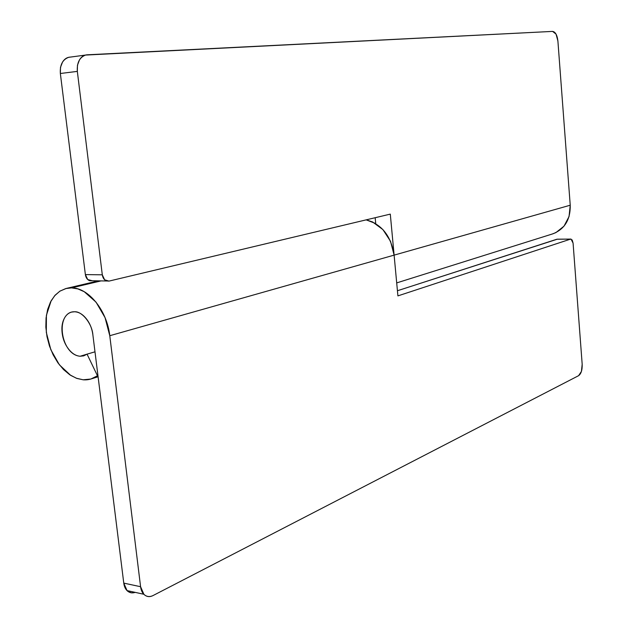 <?xml version="1.0" encoding="UTF-8"?>
<svg xmlns="http://www.w3.org/2000/svg" width="628" height="628" viewBox="0 0 628 628"><rect width="100%" height="100%" fill="white"/><g stroke="black" fill="none" stroke-linecap="round" stroke-linejoin="round"><path stroke-width="0.94" d="M552.302 234.001L555.937 232.588L564.015 226.151L569.054 216.534L570.232 205.215L394.109 255.133L570.232 205.215L557.9 41.001L556.039 34.124L552.585 31.4L87.347 54.793C84.073 54.958 81.444 56.661 79.473 59.895L77.464 65.202L77.33 71.388L102.301 274.813L104.656 279.829L108.997 281.101L390.294 214.117L394.109 255.133C391.063 235.979 381.753 224.227 366.163 219.863L375.23 223.348L366.187 219.863M557.319 239.197L397.43 290.74L556.84 239.244L571.009 239.08L573.081 243.13L582.18 364.279C582.344 369.978 581.151 373.778 578.608 375.677L153.083 595.532C149.605 597.212 146.544 596.804 143.898 594.316L140.586 586.709L123.771 583.114L92.881 334.873C92.096 328.664 89.914 323.294 86.326 318.765C82.723 314.267 78.806 311.928 74.567 311.771C70.336 311.621 67.015 313.655 64.613 317.846C62.219 322.046 61.411 327.18 62.18 333.256C62.957 339.316 65.092 344.591 68.578 349.074C72.071 353.548 75.941 355.943 80.164 356.241L87.057 354.145L83.697 355.872L80.164 356.241C61.732 354.93 55.068 316.496 71.686 312.069L74.567 311.771C82.048 311.096 92.143 323.742 92.881 334.873L123.771 583.114L127.092 590.65C129.407 592.832 132.1 593.405 135.177 592.369L131.558 592.887L128.198 591.576C125.749 589.865 124.273 587.039 123.771 583.114L140.586 586.709L109.774 335.713L105.041 317.627L96.037 302.139L84.238 291.706L77.88 288.904L71.553 287.883L100.818 280.959L71.553 287.883L66.332 288.409L59.95 291.117L55.107 295.215L51.158 300.765L46.409 315.256L46.315 332.416L50.852 349.757L59.37 364.805L70.666 375.356L76.867 378.425L83.139 379.799C88.375 380.215 93.148 378.849 97.442 375.709L87.057 354.145L94.993 351.821L87.057 354.145L97.442 375.709L97.944 375.552L90.84 379.037L83.139 379.799L76.404 378.244L69.763 374.767L63.514 369.547L57.894 362.803L53.152 354.851L49.463 346.012L46.998 336.663L45.844 327.188L46.064 317.988L47.642 309.439L50.538 301.927L54.636 295.764L59.77 291.235L65.728 288.574L71.553 287.883C88.43 287.624 107.05 310.546 109.774 335.713L394.109 255.133L109.774 335.713L140.586 586.709C141.08 590.681 142.556 593.523 144.997 595.25C147.447 596.953 150.147 597.047 153.083 595.532L578.608 375.677L581.426 371.423L582.18 364.279L573.081 243.13L572.187 240.006L570.538 239.127L397.909 295.89L390.294 214.117L108.997 281.101L106.485 280.959C104.193 280.01 102.796 277.953 102.301 274.813L85.377 274.593C85.871 277.702 87.268 279.735 89.569 280.677L92.355 280.755L87.739 279.554L85.377 274.593L60.351 73.492L60.484 67.377L62.502 62.125C64.472 58.922 67.102 57.242 70.391 57.07L68.601 57.344C62.565 59.597 59.817 64.974 60.351 73.492L85.377 274.593L102.301 274.813L77.33 71.388L60.351 73.492L77.33 71.388C76.797 62.776 79.536 57.336 85.565 55.068L552.585 31.4C555.411 31.863 557.177 35.066 557.9 41.001L570.232 205.215C570.483 219.462 564.776 228.969 553.127 233.734M375.74 223.654L375.175 217.72L375.74 223.654M375.701 223.238L375.238 223.348M366.179 219.863L372.569 221.951L382.931 229.613L390.522 241.285L394.109 255.133L397.909 295.89L570.538 239.127L557.358 239.19M396.7 282.906L552.75 233.859M89.655 280.708L106.493 280.991M68.735 57.313L85.534 55.06M91.178 378.927L98.094 376.761M66.858 288.299L98.141 280.92M72.353 311.896L71.686 312.069M557.287 239.19L570.726 239.08M127.037 590.587L143.812 594.253"/></g></svg>
